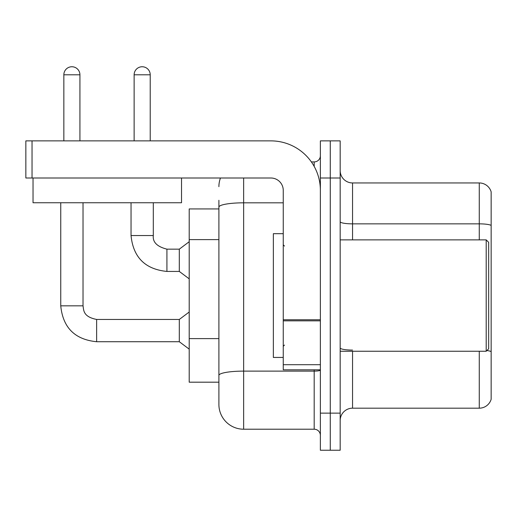 <?xml version="1.0" encoding="UTF-8"?>
<svg xmlns="http://www.w3.org/2000/svg" width="517" height="517" viewBox="0 0 517 517"><rect width="100%" height="100%" fill="white"/><g stroke="black" fill="none" stroke-linecap="round" stroke-linejoin="round"><path stroke-width="0.78" d="M218.898 208.939L189.203 208.939L189.203 382.186L218.898 382.186L218.898 404.462L218.898 200.273M340.173 420.554A12.376 12.376 0 0 1 352.549 408.178L479.272 408.178L479.272 351.25M330.273 413.128L330.273 450.249L340.173 450.249L340.173 413.128L330.273 413.128L330.273 450.249L320.372 450.249L320.372 413.128L330.273 413.128L330.273 178.003L330.273 413.128M320.372 413.128L320.372 140.876L330.273 140.876L330.273 178.003L330.273 140.876L340.173 140.876L340.173 413.128M491.15 191.859A12.376 12.376 0 0 0 479.272 182.953A12.376 12.376 0 0 1 491.15 191.859L491.15 399.266A12.376 12.376 0 0 1 479.272 408.178M491.15 192.847L491.15 225.399A12.376 2.152 180 0 0 479.272 223.855L479.272 182.953L352.549 182.953A12.376 12.376 0 0 1 340.173 170.578A12.376 12.376 0 0 0 352.549 182.953L352.549 239.875M491.15 398.277L491.15 351.799M491.15 225.574L491.15 351.625A12.376 2.152 180 0 0 486.911 350.539M243.649 178.003L243.649 429.213L314.187 429.213L314.187 369.81M311.376 161.911L314.187 161.911A6.185 6.185 0 0 0 320.372 155.727M218.898 390.852L218.898 379.711M320.372 435.398A6.185 6.185 0 0 0 314.187 429.213M218.898 186.663A24.751 24.751 0 0 1 220.468 178.003M243.649 429.213A24.751 24.751 0 0 1 218.898 404.462M320.372 369.81L283.251 369.81L283.251 319.771L320.372 319.771M320.372 190.379A49.503 49.503 0 0 0 270.876 140.876L32.035 140.876L32.035 178.003L270.876 178.003A12.376 12.376 0 0 1 283.251 190.379L283.251 319.771M32.035 178.003L25.85 178.003L25.85 140.876L32.035 140.876M283.251 233.69L273.351 233.69L273.351 357.441L283.251 357.441M486.2 351.25L488.675 348.775L488.675 242.35L486.2 239.875L486.2 351.25L340.173 351.25M181.525 202.748L33.03 202.748L33.03 178.003L181.525 178.003L181.525 202.748M63.843 140.876L63.843 74.791A8.046 8.046 0 0 1 71.882 66.751A8.046 8.046 0 0 1 79.928 74.791L79.928 140.876M60.748 202.748L60.748 305.831L83.024 305.831C83.773 310.155 82.978 316.734 96.634 319.448L179.302 319.448L179.302 341.724L96.634 341.724L96.634 319.467M83.024 305.831L83.024 202.748M134.129 140.876L134.129 74.791A8.046 8.046 0 0 1 142.175 66.751A8.046 8.046 0 0 1 150.221 74.791L150.221 140.876M131.04 202.748L131.04 235.545C133.192 257.317 145.154 269.279 166.926 271.431C145.154 269.279 133.192 257.317 131.04 235.545C133.192 257.317 145.154 269.279 166.926 271.431C145.154 269.279 133.192 257.317 131.04 235.545C133.192 257.317 145.154 269.279 166.926 271.431C145.154 269.279 133.192 257.317 131.04 235.545C133.192 257.317 145.154 269.279 166.926 271.431C145.154 269.279 133.192 257.317 131.04 235.545C133.192 257.317 145.154 269.279 166.926 271.431C145.154 269.279 133.192 257.317 131.04 235.545C133.192 257.317 145.154 269.279 166.926 271.431C145.154 269.279 133.192 257.317 131.04 235.545L153.31 235.545C152.567 242.143 157.103 246.687 166.926 249.155L179.302 249.155L179.302 271.431L166.926 271.431L166.926 249.181M218.898 239.617L189.203 239.617M218.898 338.616L189.203 338.616M352.549 351.25L352.549 408.178M479.272 239.875L479.272 223.855L352.549 223.855A12.376 2.152 0 0 1 340.173 221.709M340.173 178.003L320.372 178.003M352.549 350.08A12.376 2.152 0 0 1 340.173 347.928M320.372 370.043A6.185 1.073 0 0 1 314.187 371.116L243.649 371.116A24.751 4.298 180 0 0 218.898 375.413M218.898 207.117A24.751 4.298 180 0 1 243.649 202.819L283.251 202.819M314.187 166.409L314.187 161.911M320.372 320.844L283.251 320.844M283.251 364.698L320.372 364.698M63.843 74.791L79.928 74.791M153.31 202.748L153.31 235.545C152.567 242.143 157.103 246.687 166.926 249.155C157.103 246.687 152.567 242.143 153.31 235.545C152.567 242.143 157.103 246.687 166.926 249.155C157.103 246.687 152.567 242.143 153.31 235.545C152.567 242.143 157.103 246.687 166.926 249.155C157.103 246.687 152.567 242.143 153.31 235.545C152.567 242.143 157.103 246.687 166.926 249.155C157.103 246.687 152.567 242.143 153.31 235.545C152.567 242.143 157.103 246.687 166.926 249.155C157.103 246.687 152.567 242.143 153.31 235.545L153.29 235.545M134.129 74.791L150.221 74.791M60.748 305.831C62.9 327.61 74.862 339.572 96.634 341.724C74.862 339.572 62.9 327.61 60.748 305.831C62.9 327.61 74.862 339.572 96.634 341.724C74.862 339.572 62.9 327.61 60.748 305.831C62.9 327.61 74.862 339.572 96.634 341.724C74.862 339.572 62.9 327.61 60.748 305.831C62.9 327.61 74.862 339.572 96.634 341.724C74.862 339.572 62.9 327.61 60.748 305.831C62.9 327.61 74.862 339.572 96.634 341.724C74.862 339.572 62.9 327.61 60.748 305.831C62.9 327.61 74.862 339.572 96.634 341.724C74.862 339.572 62.9 327.61 60.748 305.831C62.9 327.61 74.862 339.572 96.634 341.724M284.486 246.066L283.251 244.825M340.173 239.875L486.2 239.875M284.486 345.065L283.251 346.3M179.302 341.724L189.203 349.149M179.302 319.448L189.203 312.022M179.302 271.431L189.203 278.857M153.31 235.545C152.567 242.143 157.103 246.687 166.926 249.155M179.302 249.155L189.203 241.73"/></g></svg>

